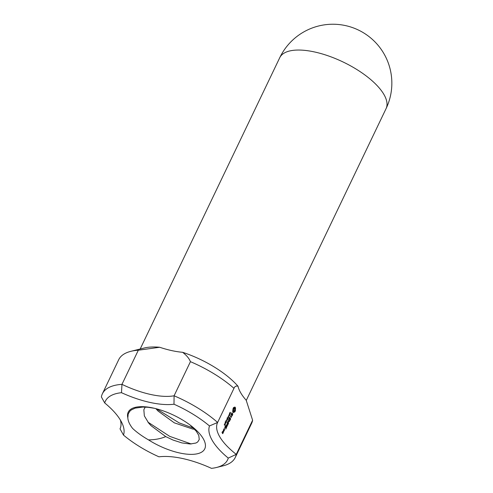 <?xml version="1.0" encoding="UTF-8"?>
<svg xmlns="http://www.w3.org/2000/svg" width="493" height="493" viewBox="0 0 493 493"><rect width="100%" height="100%" fill="white"/><g stroke="black" fill="none" stroke-linecap="round" stroke-linejoin="round"><path stroke-width="0.74" d="M173.998 404.217A67.787 27.029 25.6 0 1 209.482 425.952A64.842 25.852 -154.4 0 0 228.265 458.089A67.787 27.029 25.6 0 1 216.458 467.493A67.787 27.029 25.6 0 1 211.479 468.35A64.842 25.852 -154.4 0 0 158.974 456.82A67.787 27.029 25.6 0 1 123.484 435.085A64.842 25.852 -154.4 0 0 122.085 423.234A64.842 25.852 -154.4 0 0 104.701 402.947A67.787 27.029 25.6 0 1 121.488 392.687A64.842 25.852 -154.4 0 0 173.998 404.217L174.084 395.787A58.944 23.504 25.6 0 1 121.968 384.349A73.679 29.383 -154.4 0 0 102.371 393.808L118.721 359.68A73.679 29.383 25.6 0 1 130.848 351.33A73.679 29.383 25.6 0 1 138.317 350.221L159.683 347.263A58.944 23.504 -154.4 0 0 171.613 350.578A58.944 23.504 -154.4 0 0 182.607 352.298C186.564 355.336 189.17 358.46 190.434 361.665A73.679 29.383 25.6 0 1 233.972 388.33L217.623 422.452A73.679 29.383 -154.4 0 0 174.084 395.787L190.434 361.665M159.683 347.263A61.89 24.681 -154.4 0 0 144.215 348.009L130.848 351.33M234.009 388.25L233.972 388.33C234.76 386.383 236.104 385.686 238.002 386.229A58.944 23.504 -154.4 0 0 240.8 392.958A58.944 23.504 -154.4 0 0 246.204 400.261L252.613 420.227A73.679 29.383 25.6 0 1 251.615 423.358L235.266 457.479A73.679 29.383 -154.4 0 0 236.264 454.355A58.944 23.504 25.6 0 1 217.573 422.55A58.944 23.504 25.6 0 1 217.623 422.452L209.482 425.952M238.002 386.229A61.89 24.681 -154.4 0 0 182.607 352.298M138.317 350.221L121.968 384.349L121.488 392.687M120.335 419.968A58.944 23.504 25.6 0 1 120.064 428.737A58.944 23.504 25.6 0 1 120.015 428.83L120.107 428.645M228.265 458.089L236.264 454.355L252.613 420.227M229.892 412.9L229.978 413.467L230.441 412.998L230.12 413.756A58.944 23.504 -154.4 0 0 230.188 413.88L230.521 412.82L229.935 413.035L230.305 412.431A58.944 23.504 -154.4 0 1 230.237 412.284L229.892 412.9M229.535 414.305L229.621 414.872L230.052 414.231A58.944 23.504 -154.4 0 1 229.633 413.454L229.553 413.615A58.944 23.504 -154.4 0 0 229.707 413.904L229.535 414.305M229.072 414.625A58.944 23.504 -154.4 0 0 229.448 415.322L228.697 415.408A58.944 23.504 -154.4 0 0 229.122 416.184L229.19 416.03A58.944 23.504 -154.4 0 1 228.844 415.396L229.565 415.248A58.944 23.504 -154.4 0 1 229.146 414.471L229.072 414.625M228.709 415.987A58.944 23.504 -154.4 0 0 228.758 416.074L228.512 416.585A58.944 23.504 -154.4 0 1 228.469 416.499L228.709 415.987M228.099 416.659A58.944 23.504 -154.4 0 0 228.475 417.355L227.723 417.442A58.944 23.504 -154.4 0 0 228.142 418.218L228.216 418.07A58.944 23.504 -154.4 0 1 227.871 417.429L228.592 417.288A58.944 23.504 -154.4 0 1 228.173 416.505L228.099 416.659M235.371 409.893L234.939 411.772L233.374 412.61L232.659 411.489L233.152 408.235L233.62 407.471L235.056 407.126L235.543 408.087L235.371 409.893L234.822 409.769M232.468 413.467A58.944 23.504 -154.4 0 0 232.801 413.972L232.345 415.513L231.827 415.772L232.585 414.163A58.944 23.504 -154.4 0 1 232.413 413.904L231.359 415.192A58.944 23.504 -154.4 0 1 231.044 414.687L231.913 412.814L231.254 414.502A58.944 23.504 -154.4 0 0 231.42 414.761L232.468 413.467M231.692 416.4L231.199 417.435A58.944 23.504 -154.4 0 1 230.274 415.993L230.416 415.698A58.944 23.504 -154.4 0 0 231.34 417.14L231.692 416.4M229.387 417.62L228.937 418.995L229.658 417.269A58.944 23.504 -154.4 0 0 230.65 418.816L229.793 420.597L230.644 419.056M229.572 417.663A58.944 23.504 -154.4 0 0 229.935 418.243L229.43 419.525L230.058 418.434A58.944 23.504 -154.4 0 0 230.441 419.013M227.255 418.415L227.285 419.001A58.944 23.504 -154.4 0 0 227.544 419.469L227.624 419.309A58.944 23.504 -154.4 0 1 227.359 418.828L227.655 418.218A58.944 23.504 -154.4 0 0 227.92 418.693L227.994 418.532A58.944 23.504 -154.4 0 1 227.735 418.058L227.255 418.415M226.848 419.272L226.768 419.432A58.944 23.504 -154.4 0 0 227.137 420.122L226.928 420.56A58.944 23.504 -154.4 0 0 226.977 420.652L227.476 419.611A58.944 23.504 -154.4 0 1 227.427 419.525L227.218 419.962A58.944 23.504 -154.4 0 1 226.848 419.272M226.712 420.159A58.944 23.504 -154.4 0 0 226.755 420.252L226.515 420.763A58.944 23.504 -154.4 0 1 226.466 420.677L226.712 420.159M226.188 420.812L225.88 421.453L226.213 422.076L226.521 421.435L226.028 420.936M225.665 421.897L225.356 422.538L225.689 423.16L226.004 422.519L225.511 422.026M224.894 423.345L224.82 423.505A58.944 23.504 -154.4 0 0 224.937 423.727L224.851 423.906A58.944 23.504 -154.4 0 0 224.894 423.992L224.981 423.814A58.944 23.504 -154.4 0 0 225.239 424.282L225.356 423.099A58.944 23.504 -154.4 0 1 225.295 422.982L225.011 423.567A58.944 23.504 -154.4 0 1 224.894 423.345M224.37 424.436L224.297 424.59A58.944 23.504 -154.4 0 0 224.414 424.812L224.327 424.997A58.944 23.504 -154.4 0 0 224.377 425.083L224.463 424.898A58.944 23.504 -154.4 0 0 224.722 425.367L224.833 424.19A58.944 23.504 -154.4 0 1 224.771 424.066L224.488 424.652A58.944 23.504 -154.4 0 1 224.37 424.436M224.346 428.152L224.426 428.596L224.346 428.152M222.325 431.776L222.232 432.392A58.944 23.504 -154.4 0 0 222.46 432.762L222.935 431.985A58.944 23.504 -154.4 0 0 223.23 432.46L222.392 433.156M222.509 431.819A58.944 23.504 -154.4 0 0 222.553 431.893L222.694 431.597A58.944 23.504 -154.4 0 1 222.596 431.424L222.035 432.589A58.944 23.504 -154.4 0 0 222.676 433.63L222.614 433.532M223.267 432.614L222.762 433.661M228.327 421.367L228.518 423.493L227.538 421.712A58.944 23.504 -154.4 0 0 228.29 422.895L228.148 421.077L229.159 421.071A58.944 23.504 -154.4 0 1 228.413 419.888L228.555 419.592A58.944 23.504 -154.4 0 0 229.535 421.133L229.436 421.46L228.123 421.324M228.086 424.399L227.236 425.94L228.086 424.159A58.944 23.504 -154.4 0 1 227.1 422.618L226.959 422.914A58.944 23.504 -154.4 0 0 227.378 423.579L226.866 424.867L227.501 423.777A58.944 23.504 -154.4 0 0 227.883 424.356M227.008 426.396L226.866 426.698A58.944 23.504 -154.4 0 1 225.886 425.163L226.028 424.861A58.944 23.504 -154.4 0 0 227.008 426.396L226.614 426.309M226.558 427.579L225.708 429.12L226.564 427.339A58.944 23.504 -154.4 0 1 225.572 425.792L224.74 427.326L225.492 426.186A58.944 23.504 -154.4 0 0 225.849 426.765L225.344 428.047L225.973 426.956A58.944 23.504 -154.4 0 0 226.355 427.536M223.508 430.112L223.705 429.908A58.944 23.504 -154.4 0 0 224.069 430.488L224.537 429.958L223.988 430.882A58.944 23.504 -154.4 0 1 223.508 430.112M223.52 429.871L224.069 428.941A58.944 23.504 -154.4 0 0 224.549 429.717L224.537 429.958M223.859 431.147L223.717 431.449A58.944 23.504 -154.4 0 1 223.637 431.32L223.495 432.133L223.477 431.061L223.859 431.147A58.944 23.504 -154.4 0 1 223.378 430.377L223.237 430.672A58.944 23.504 -154.4 0 0 223.477 431.061M102.371 393.808A73.679 29.383 -154.4 0 0 101.373 396.933L104.701 402.947M123.484 435.085L120.015 428.83M216.458 467.493L223.138 465.836A73.679 29.383 -154.4 0 0 235.266 457.479M228.999 415.242L229.448 415.5M228.025 417.275L228.469 417.54M234.009 411.926L234.773 410.084M234.804 410.25L235.5 410.404M234.65 410.737L235.358 410.897M234.458 411.199L235.167 411.353M234.23 411.612L234.939 411.772M232.973 412.253L234.36 412.006M233.399 411.908L234.027 412.049M233.09 412.117L233.694 412.253M233.59 407.52L233.898 407.588M234.748 407.058L235.056 407.126M234.754 408.833L234.65 407.175M234.705 407.249L235.253 407.372M234.847 407.569L235.414 407.693M234.951 407.957L235.543 408.087M234.791 408.568L235.395 408.703M234.834 409.202L235.34 409.313M232.801 413.972L232.185 413.818M232.012 415.439L232.345 415.513M231.636 413.06L231.944 413.128M231.044 414.681L231.42 414.761M230.94 417.053L231.34 417.14M230.249 418.73L230.65 418.816M222.682 432.343L223.23 432.46M222.331 431.757L222.682 431.837M222.084 432.681L222.46 432.762M227.902 422.815L228.29 422.895M228.173 423.234L228.549 423.321M229.14 421.047L229.535 421.133M229.436 421.46L228.918 421.053M228.906 421.244L229.528 421.379M228.814 421.324L228.117 421.269M227.692 424.072L228.086 424.159M226.164 427.252L226.564 427.339M224.167 429.631L224.549 429.717M223.699 430.426L224.069 430.488M223.255 431.856L223.594 431.93M127.798 417.676A42.441 16.922 25.6 0 1 153.945 408.192A42.441 16.922 25.6 0 1 191.74 426.303A42.441 16.922 25.6 0 1 198.808 453.375A42.441 16.922 25.6 0 1 148.498 439.879C154.938 439.818 160.687 438.733 165.753 436.607L173.135 440.089L181.997 442.93L190.193 444.002L195.937 443.034L197.705 441.981L199.246 439.491L198.796 435.43L196.269 431.209L190.175 425.095M148.504 439.867C142.286 436.317 136.999 432.509 132.642 428.448C129.517 424.448 127.909 420.862 127.835 417.682L128.205 413.972L129.813 411.236L131.372 409.893L135.193 408.124L142.797 407.058L148.079 407.292L154.247 408.266M232.973 410.86L233.762 411.193L232.862 410.521M232.875 409.646L233.355 408.5L234.428 408.389L233.429 409.541L233.522 410.983M156.435 408.802L179.113 422.865L193.576 428.183M147.906 422.113L169.715 436.354L191.247 443.977M155.862 408.654L158.105 411.082L174.294 422.834L192.775 429.064L194.532 429.175M145.25 407.089L143.839 409.701L144.35 415.907L148.683 423.08L151.074 425.705L165.753 436.607M229.726 414.656L229.756 413.991A58.944 23.504 -154.4 0 0 229.929 414.305L229.498 414.631M233.762 411.193L234.785 410.04L234.428 408.389M232.862 410.478L233.374 410.589M232.887 409.985L233.343 410.084M232.912 409.43L233.429 409.541M233.097 408.9L233.614 409.017M233.355 408.5L233.873 408.611M233.633 408.284L234.157 408.395M226.004 421.552L226.17 420.997L226.373 421.768L225.88 421.521M226.305 421.872L225.979 421.835M225.486 422.637L225.652 422.082L225.856 422.852L225.363 422.612M225.782 422.963L225.455 422.926M224.876 423.616L225.061 423.653A58.944 23.504 -154.4 0 0 225.246 423.998L225.061 423.955M225.202 423.16L225.061 423.653M225.289 423.179L225.246 423.998M224.358 424.701L224.537 424.744A58.944 23.504 -154.4 0 0 224.728 425.089L224.543 425.046M224.685 424.251L224.537 424.744M224.765 424.27L224.728 425.089M222.201 432.872L222.577 432.953A58.944 23.504 -154.4 0 0 222.756 433.236M222.663 432.336L222.577 432.953M223.797 429.292L223.705 429.908M223.982 429.335A58.944 23.504 -154.4 0 0 224.346 429.914M314.67 51.987A58.944 23.504 25.6 0 1 368.098 77.413A58.944 23.504 25.6 0 1 386.062 108.645A58.944 58.944 0 0 0 345.538 25.605A58.944 58.944 0 0 0 279.741 57.712A58.944 23.504 25.6 0 1 314.67 51.987M229.843 413.22L229.455 413.14M279.741 57.712L140.172 349.013M386.062 108.645L246.266 400.427M229.874 412.844L230.404 412.961M227.014 417.99L227.556 418.113M151.08 425.699L150.365 424.972M229.153 414.558L229.67 414.675M225.615 420.874L226.164 420.991M225.714 421.78L226.238 421.891M225.091 421.965L225.64 422.082M225.196 422.865L225.714 422.982"/></g></svg>
